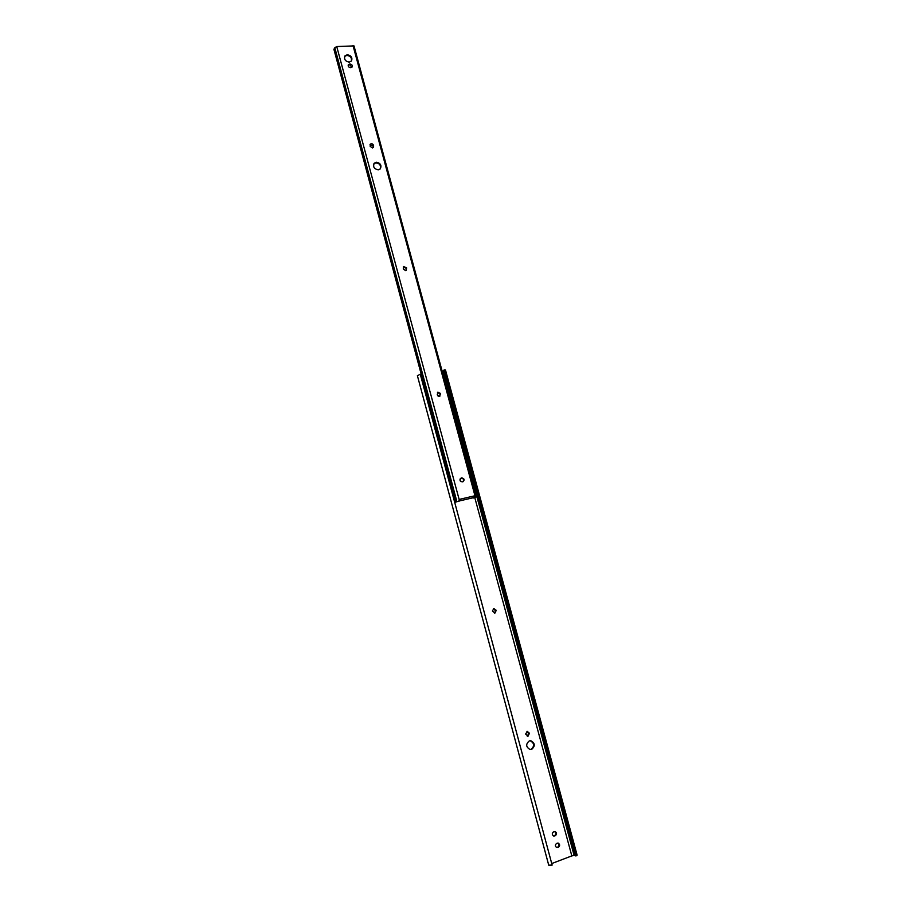 <?xml version="1.0" encoding="UTF-8"?>
<svg xmlns="http://www.w3.org/2000/svg" width="911" height="911" viewBox="0 0 911 911"><rect width="100%" height="100%" fill="white"/><g stroke="black" fill="none" stroke-linecap="round" stroke-linejoin="round"><path stroke-width="1.37" d="M528.073 736.156L529.28 733.583L527.469 731.362L525.579 734.015L528.073 736.156M527.275 736.213L528.653 733.594L526.945 731.396M494.889 613.126L496.108 610.677L493.921 608.468L492.418 610.962L494.889 613.126M494.514 613.183L495.527 610.814L493.42 608.605M460.681 481.486L460.317 478.605M460.351 481.145L459.987 479.232M529.348 740.882C525.59 744.139 525.841 747.02 530.1 749.514L531.637 749.377C535.383 746.075 535.121 743.205 530.817 740.734L529.348 740.882M530.225 749.537L530.999 749.366C534.757 746.075 534.484 743.205 530.191 740.745L530.065 740.734M555.266 835.729C556.985 834.248 556.928 832.87 555.106 831.584L553.535 831.868C551.827 833.337 551.872 834.715 553.683 836.002L554.605 835.638C556.279 834.26 556.268 832.893 554.594 831.538M558.386 847.287C560.094 845.818 560.049 844.429 558.249 843.142L556.655 843.415C554.947 844.884 554.981 846.262 556.769 847.56L557.714 847.184C559.377 845.818 559.388 844.451 557.737 843.085M420.768 375.434L421.52 375.298M551.895 863.491L571.823 855.896L474.768 497.531M437.622 395.647L438.396 396.262M553.535 835.956L554.605 835.638M556.621 847.515L557.714 847.184M575.285 855.361L574.135 855.463L442.826 371.05L442.177 371.278M442.826 371.05L443.839 370.618M444.819 369.786L443.725 370.219L575.433 855.885L576.663 855.736L444.819 369.786L445.468 369.957L577.13 855.156L576.663 855.736M574.135 855.463L571.823 855.896M552.146 865.086L420.29 374.273L417.397 375.708L548.729 865.165L552.146 865.086L420.29 374.273M439.501 396.41L440.571 393.518L437.884 392.129L437.234 394.873L439.501 396.41M439.808 396.319L440.047 393.871L437.462 392.425M405.52 270.556L406.26 270.248L406.602 267.823L403.607 266.559L403.266 268.984L405.52 270.556M406.112 270.351L406.124 268.289L403.277 266.923M372.405 147.935L373.373 147.468L373.51 145.339C372.701 143.733 371.631 143.357 370.31 144.189L370.162 146.318L372.405 147.935M373.191 147.628L373.066 145.919L370.048 144.61M376.277 162.249L374.284 163.194C372.736 166.793 374.079 169.002 378.316 169.822L380.274 168.911C381.868 165.312 380.536 163.092 376.277 162.249M380.217 168.968C381.162 165.46 379.693 163.411 375.833 162.818L373.909 163.707M347.239 54.728L344.962 55.913C343.868 59.295 345.292 61.367 349.243 62.13L351.498 60.969C352.625 57.587 351.202 55.503 347.239 54.728M351.384 61.105C351.931 57.848 350.416 55.947 346.829 55.389L344.654 56.436M460.226 500.754L473.048 497.77L460.226 500.754L460.397 499.137L459.178 499.547M474.289 497.474L476.237 496.985L473.048 498.089L474.882 497.349L474.289 497.474L474.483 495.869L459.144 499.433L459.577 501.05M473.925 496.119L473.264 496.267M459.019 500.913L455.602 502.166L459.508 500.799L336.74 46.552L354.003 45.903L476.237 496.985M462.936 481.737C464.109 479.767 463.562 478.582 461.296 478.195L460.59 478.355M351.897 67.232L349.665 64.715L348.161 65.102M462.879 481.748L463.016 481.714C464.769 479.869 464.382 478.605 461.843 477.922L461.057 478.104C459.326 479.96 459.713 481.224 462.253 481.896L462.879 481.748M351.031 67.573L352.09 67.027C352.637 65.421 351.965 64.43 350.086 64.055L348.389 64.658C347.854 66.264 348.526 67.255 350.405 67.619L351.031 67.573M474.847 497.224L474.483 495.869M334.963 48.249L333.87 49.16L455.602 502.166M456.889 501.574L334.815 47.702L336.74 46.552M459.85 499.387L459.212 499.683M473.242 496.153L473.048 497.77M528.653 733.594L529.28 733.583M495.527 610.814L496.108 610.677M557.099 847.412L557.76 847.515M553.979 835.865L554.64 835.956M495.345 610.119L495.926 609.983M528.46 732.877L529.086 732.865M373.237 146.557L373.681 145.976M475.337 497.11L353.012 45.55M349.665 64.715L350.086 64.055M349.038 64.761L349.46 64.1M373.066 145.919L373.51 145.339M530.191 740.745L530.817 740.734M456.866 501.608L334.815 47.702"/></g></svg>
